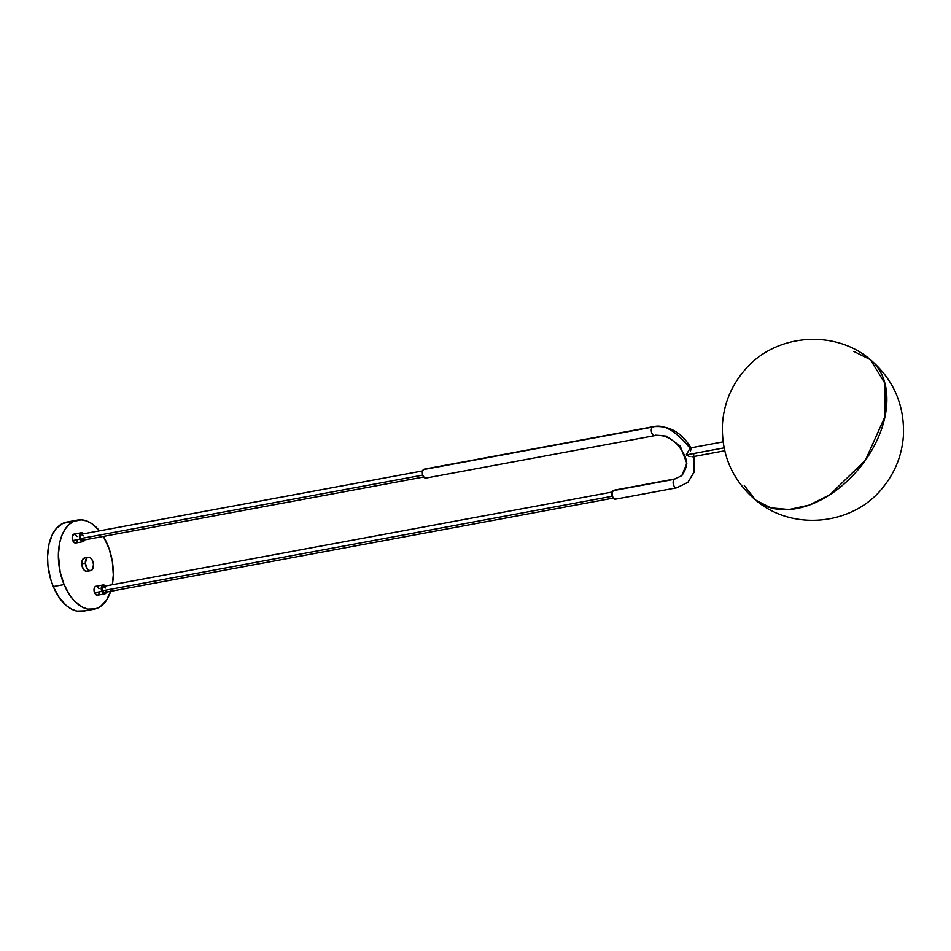 <?xml version="1.0" encoding="UTF-8"?>
<svg xmlns="http://www.w3.org/2000/svg" width="951" height="951" viewBox="0 0 951 951"><rect width="100%" height="100%" fill="white"/><g stroke="black" fill="none" stroke-linecap="round" stroke-linejoin="round"><path stroke-width="1.43" d="M853.879 351.478L870.331 359.633L884.941 383.372L885.048 416.455L865.41 460.26L829.771 494.805L809.253 505.1L789.021 509.546L770.643 507.81L755.546 500.012L744.276 485.509M755.546 500.012A90.666 60.222 -50.7 0 0 829.771 494.805A90.666 60.222 -50.7 0 0 885.048 416.455A90.666 60.222 -50.7 0 0 870.331 359.633C893.429 379.497 904.472 404.662 903.45 435.106C902.178 454.483 895.473 471.755 883.372 486.924C853.748 525.463 792.361 531.752 755.546 500.012C732.329 480.041 721.298 454.756 722.451 424.158C723.854 404.211 730.974 386.546 743.789 371.187C773.817 333.908 834.039 328.416 870.331 359.633M425.786 478.091L424.182 477.509L422.601 474.787L422.458 471.387L423.385 469.604L652.35 427.142A4.529 2.663 -100.5 0 1 653.206 426.702A4.529 2.663 79.5 0 0 652.35 427.142C662.93 423.35 675.507 430.387 690.069 448.278L690.878 447.873L690.069 448.278C675.507 430.387 662.93 423.35 652.35 427.142L423.385 469.604A4.529 2.663 79.5 0 0 422.624 474.882A4.529 2.663 79.5 0 0 425.882 478.08L654.859 435.617A4.529 2.663 -100.5 0 1 651.601 432.42A4.529 2.663 -100.5 0 1 652.35 427.142A4.529 2.663 79.5 0 0 651.59 432.396A4.529 2.663 79.5 0 0 654.835 435.629M424.871 469.176L423.385 469.604A4.529 2.663 79.5 0 1 424.229 469.164L653.206 426.702C669.088 425.263 681.724 432.384 691.104 448.052L690.557 450.929M693.897 455.077L693.731 454.328L693.434 456.314L691.971 456.837M693.505 456.575L693.921 472.207L687.93 482.323L677.552 487.387A4.529 2.663 -100.5 0 1 676.696 487.827A4.529 2.663 -100.5 0 1 673.439 484.63A4.529 2.663 -100.5 0 1 674.188 479.352L681.808 475.643L686.824 463.363L680.203 445.971L666.389 436.129L655.715 435.178A4.529 2.663 -100.5 0 1 654.859 435.617C662.954 434.441 670.776 437.733 678.348 445.484C684.613 454.875 691.151 462.269 681.808 475.643L674.188 479.352L612.896 490.716A4.529 2.663 79.5 0 0 612.135 495.994A4.529 2.663 79.5 0 0 615.392 499.192L676.696 487.827L687.93 482.323L693.921 472.207L693.505 456.575M675.067 478.912A4.529 2.663 79.5 0 0 674.188 479.352A4.529 2.663 79.5 0 0 673.427 484.606A4.529 2.663 79.5 0 0 676.672 487.827M74.725 534.093L72.526 535.591L72.74 540.537A4.529 2.663 79.5 0 0 75.735 542.997L82.951 541.666A4.529 2.663 -100.5 0 1 79.955 539.193L72.74 540.537L74.558 542.795L76.139 542.866L77.637 539.966M84.603 539.883A4.529 2.663 -100.5 0 1 82.951 541.666M85.328 563.182A6.8 3.994 -100.5 0 1 88.193 557.286A6.8 3.994 -100.5 0 1 93.543 564.763A6.8 3.994 -100.5 0 1 90.678 570.659A6.8 3.994 -100.5 0 1 85.328 563.182L81.727 563.86L85.328 563.182L86.886 557.987L89.109 557.298L90.714 558.106L92.675 560.924L93.543 564.763L91.985 569.97L89.763 570.659L87.421 569.09L85.328 563.182M88.193 557.286L84.591 557.964A6.8 3.994 79.5 0 0 81.727 563.86L83.153 568.805L84.556 570.517L86.957 571.349M98.928 588.752L97.097 586.505L95.076 586.731L94.03 589.323L94.577 592.746A4.529 2.663 79.5 0 0 97.573 595.207L104.788 593.864A4.529 2.663 -100.5 0 1 101.793 591.403L94.577 592.746L96.943 595.195L98.428 594.767L99.356 592.984M106.441 592.093A4.529 2.663 -100.5 0 1 104.788 593.864M612.087 492.059L103.397 586.387A3.079 1.807 79.5 0 0 102.482 590.773L612.218 496.256L102.482 590.773A3.079 1.807 79.5 0 0 104.527 592.449L613.217 498.122M422.577 470.947L81.56 534.177A3.079 1.807 79.5 0 0 80.645 538.563L422.708 475.131L80.645 538.563A3.079 1.807 79.5 0 0 82.689 540.239L423.706 477.01M110.898 590.666L106.548 600.14L100.414 606.572L95.599 608.866L87.718 609.115L82.333 607.142L74.57 601.163L69.898 595.385L64.086 584.592A45.339 26.652 -100.5 0 1 77.566 520.066A45.339 26.652 -100.5 0 1 99.486 530.848L91.985 523.751L86.636 520.946L81.263 519.828L73.596 521.362L69.031 524.488L65.108 529.148L61.993 535.175L59.782 542.332L58.368 554.588L60.151 572.074L64.086 584.592L53.268 586.589L64.086 584.592A45.339 26.652 -100.5 0 0 94.101 609.222L83.284 611.22A45.339 26.652 79.5 0 1 53.268 586.589L50.415 578.374L47.919 565.31L47.55 556.585L48.965 544.341L52.626 534.01L56.168 528.637L62.778 523.371L70.445 521.837M103.374 536.4A45.339 26.652 -100.5 0 1 107.57 544.709A45.339 26.652 -100.5 0 1 112.337 584.722L113.3 574.713L112.349 561.589L109.115 548.739L103.374 536.4M77.566 520.066L66.748 522.075A45.339 26.652 79.5 0 0 53.268 586.589L59.081 597.394L66.273 605.549L71.515 609.151L76.9 611.124L84.782 610.875M690.034 456.623L689.035 456.314L690.034 456.623M688.048 455.909L689.035 456.314L688.048 455.909M686.218 454.911L687.109 455.446L686.218 454.911L690.069 448.278L686.218 454.911L724.091 447.885L686.218 454.911M614.382 490.288L612.182 491.786L612.111 495.911L614.215 498.99L616.248 498.752M675.044 478.912L613.74 490.276A4.529 2.663 79.5 0 0 612.896 490.716L674.188 479.352A4.529 2.663 -100.5 0 1 675.044 478.912L681.808 475.643M110.696 591.296A45.339 26.652 -100.5 0 1 94.101 609.222M77.09 536.542L75.26 534.296M87.706 571.123L88.384 570.636M84.71 557.94L82.238 560.282L81.727 563.86A6.8 3.994 79.5 0 0 87.076 571.337L90.678 570.659M103.136 584.96L95.92 586.291A4.529 2.663 79.5 0 0 94.577 592.746L101.793 591.403A4.529 2.663 -100.5 0 1 103.136 584.96A4.529 2.663 -100.5 0 1 105.323 586.03L103.778 584.96L102.28 585.4L101.305 589.715L102.161 592.152L104.146 593.864L105.644 593.424L106.571 591.641M105.811 590.381L105.371 591.831L104.087 592.437L102.161 589.62L103.136 586.47L105.442 588.051M81.299 532.75L74.083 534.082A4.529 2.663 79.5 0 0 72.74 540.537L79.955 539.193A4.529 2.663 -100.5 0 1 81.299 532.75A4.529 2.663 -100.5 0 1 83.486 533.82L81.406 532.726L80.05 533.654L79.658 538.373L82.309 541.654L83.807 541.226L84.734 539.431M83.973 538.183L82.25 540.227L80.324 537.41L81.287 534.26L83.605 535.853M694.325 456.432L694.266 472.029L687.93 482.323M692.387 456.789L724.733 450.786M690.735 447.873L723.069 441.882"/></g></svg>
